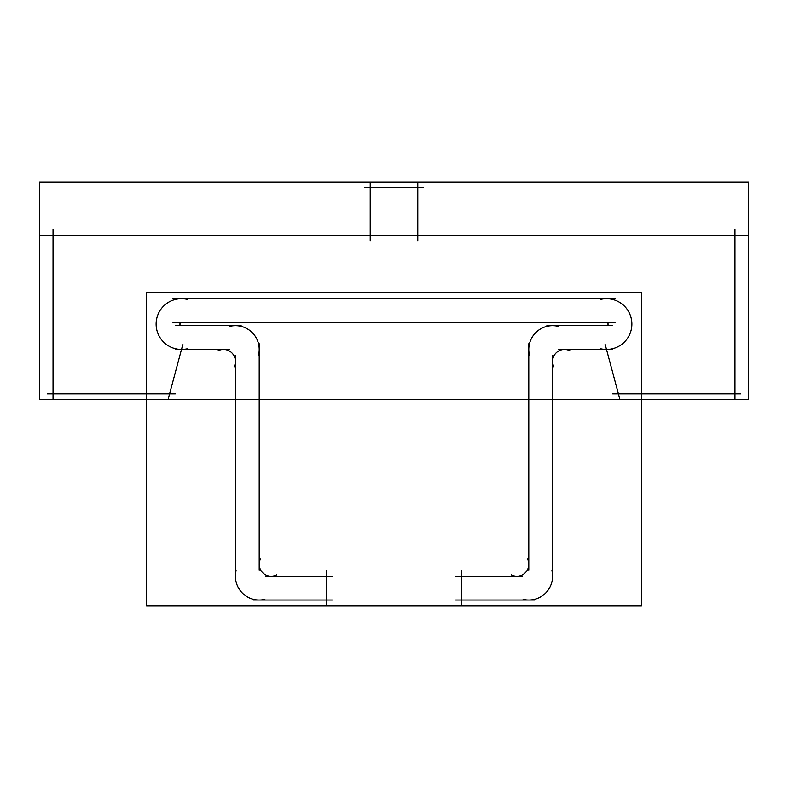 <?xml version="1.0" encoding="UTF-8"?>
<svg xmlns="http://www.w3.org/2000/svg" width="788" height="788" viewBox="0 0 788 788"><rect width="100%" height="100%" fill="white"/><g stroke="black" fill="none" stroke-linecap="round" stroke-linejoin="round"><path stroke-width="1.18" d="M612.69 393.842L740.671 393.842M39.4 399.555L39.4 181.969L748.6 181.969L748.6 399.555L39.4 399.555M748.6 235.257L39.4 235.257L748.6 235.257M53.042 229.544L53.042 399.555M47.329 393.842L175.31 393.842M182.974 343.923L168.12 399.358M187.16 299.332A25.374 25.374 0 0 0 156.123 324.065A25.374 25.374 0 0 0 187.16 348.798A25.374 25.374 0 0 1 156.123 324.065A25.374 25.374 0 0 1 187.16 299.332M615.004 298.691L172.996 298.691L615.004 298.691M600.84 299.332A25.374 25.374 0 0 1 631.877 324.065A25.374 25.374 0 0 1 600.84 348.798A25.374 25.374 0 0 0 631.877 324.065A25.374 25.374 0 0 0 600.84 299.332M619.88 399.358L605.026 343.923M370.212 181.969L370.212 240.961M423.501 187.682L364.499 187.682M417.788 240.961L417.788 181.969M734.958 229.544L734.958 399.555M236.095 570.561A23.788 23.788 0 0 0 264.857 599.323M235.415 355.624L235.415 581.928M218.03 350.778A11.899 11.899 0 0 1 234.066 366.824M175.783 349.439L229.229 349.439M558.771 349.439L612.217 349.439M553.934 366.824A11.899 11.899 0 0 1 569.97 350.778M552.585 581.928L552.585 355.624M523.143 599.323A23.788 23.788 0 0 0 551.905 570.561M455.691 600.003L534.51 600.003M461.404 570.502L461.404 605.716M522.611 576.215L455.691 576.215M527.458 558.83A11.899 11.899 0 0 1 511.412 574.876M528.797 343.726L528.797 570.029M558.239 326.331A23.788 23.788 0 0 0 529.477 355.092M612.217 325.651L546.882 325.651M606.405 322.479A1.586 1.586 0 0 1 608.09 324.065A1.586 1.586 0 0 1 606.405 325.651M172.996 322.479L615.004 322.479M181.595 325.651A1.586 1.586 0 0 1 179.91 324.065A1.586 1.586 0 0 1 181.595 322.479M241.118 325.651L175.783 325.651M258.523 355.092A23.788 23.788 0 0 0 229.761 326.331M259.203 570.029L259.203 343.726M276.588 574.876A11.899 11.899 0 0 1 260.542 558.83M332.309 576.215L265.389 576.215M326.596 605.716L326.596 570.502M253.49 600.003L332.309 600.003M146.607 606.031L146.607 292.663L641.393 292.663L641.393 606.031L146.607 606.031"/></g></svg>

